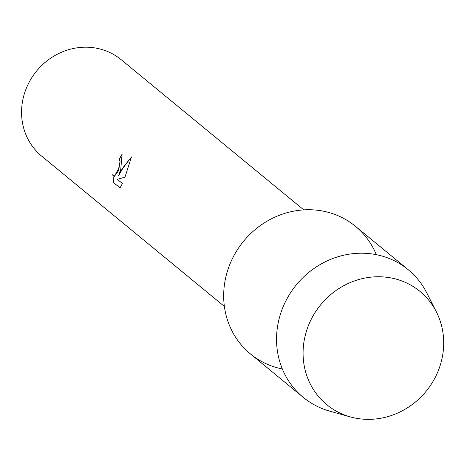 <?xml version="1.0" encoding="UTF-8"?>
<svg xmlns="http://www.w3.org/2000/svg" width="467" height="467" viewBox="0 0 467 467"><rect width="100%" height="100%" fill="white"/><g stroke="black" fill="none" stroke-linecap="round" stroke-linejoin="round"><path stroke-width="0.7" d="M307.484 328.032A73.337 68.188 129.4 0 0 348.884 416.494A73.337 68.188 129.4 0 0 439.289 368.072A73.337 68.188 129.4 0 0 397.89 279.616A73.337 68.188 129.4 0 0 307.484 328.032A73.337 68.188 129.4 0 0 350.227 416.885A73.337 68.188 129.4 0 0 439.289 368.072A73.337 68.188 129.4 0 0 436.452 312.044A73.337 68.188 129.4 0 0 369.8 277.281A73.337 68.188 129.4 0 0 307.484 328.032M376.332 254.684A82.636 76.833 129.4 0 0 301.758 210.033A82.636 76.833 129.4 0 0 228.643 267.527A82.636 76.833 129.4 0 0 282.337 368.965M120.749 169.393L118.478 175.989L121.502 170.017L131.472 156.97L124.958 177.191L117.322 179.316L122.436 183.525L120.019 187.921L113.709 182.731L112.798 174.553L114.146 176.631L119.05 168.003L120.001 161.296L119.248 159.486A62.49 58.106 -50.6 0 1 122.08 154.233L120.749 169.393M303.778 209.887L121.169 59.694A62.49 58.106 129.4 0 0 25.311 90.902A62.49 58.106 129.4 0 0 41.773 156.223L224.382 306.416M122.156 154.297A62.391 58.007 129.4 0 0 119.342 159.516L120.095 161.325L118.133 171.22L114.193 176.643M112.891 174.868L113.802 182.76L120.042 187.892M131.449 157.128L124.024 166.188L118.478 175.989M436.452 312.044L426.826 292.99A82.636 76.833 129.4 0 0 408.257 269.739A82.636 76.833 129.4 0 0 281.508 311.004A82.636 76.833 129.4 0 0 303.276 397.382A82.636 76.833 129.4 0 0 329.667 411.118L350.227 416.885M408.257 269.739L355.393 226.262A82.636 76.833 129.4 0 0 228.643 267.527A82.636 76.833 129.4 0 0 250.411 353.904L303.276 397.382"/></g></svg>
